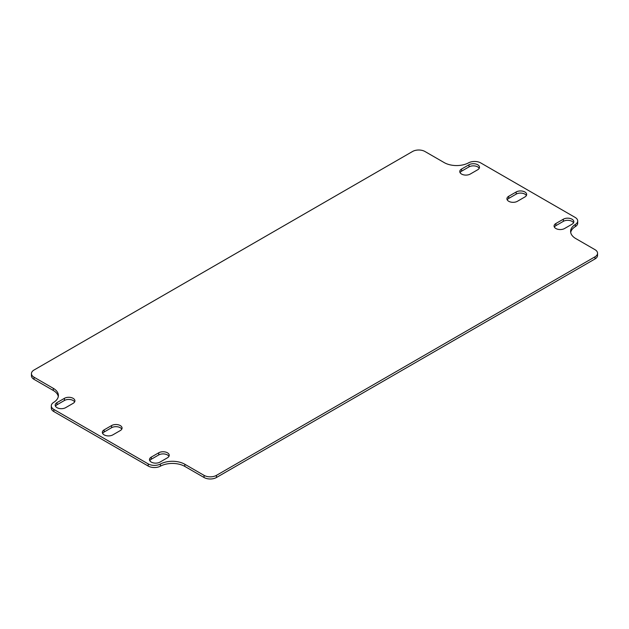 <?xml version="1.0" encoding="UTF-8"?>
<svg xmlns="http://www.w3.org/2000/svg" width="629" height="629" viewBox="0 0 629 629"><rect width="100%" height="100%" fill="white"/><g stroke="black" fill="none" stroke-linecap="round" stroke-linejoin="round"><path stroke-width="0.94" d="M594.979 249.658A8.775 5.063 180 0 1 597.55 253.235A8.775 5.063 180 0 1 594.979 256.821L216.455 475.359A8.775 5.063 180 0 1 204.048 475.359L184.808 464.249A17.549 10.135 0 0 0 160.411 464.021A8.775 5.063 180 0 1 148.208 463.903L53.866 409.432A8.775 5.063 180 0 1 51.295 405.847A8.775 5.063 180 0 1 53.662 402.387A17.549 10.135 0 0 0 58.395 395.468A17.549 10.135 0 0 0 53.261 388.305L34.021 377.196A8.775 5.063 180 0 1 31.45 373.61A8.775 5.063 180 0 1 34.021 370.033L412.545 151.495A8.775 5.063 180 0 1 424.952 151.495L444.192 162.597A17.549 10.135 0 0 0 468.589 162.832A8.775 5.063 180 0 1 480.792 162.95L575.134 217.414A8.775 5.063 180 0 1 577.705 220.999A8.775 5.063 180 0 1 575.338 224.459A17.549 10.135 0 0 0 570.605 231.386A17.549 10.135 0 0 0 575.739 238.548L594.979 249.658M51.295 405.847L51.295 408.001A8.775 5.063 0 0 0 53.866 411.586L148.208 466.05A8.775 5.063 0 0 0 160.411 466.168A17.549 10.135 180 0 1 184.808 466.404L204.048 477.505A8.775 5.063 0 0 0 216.455 477.505L594.979 258.967A8.775 5.063 0 0 0 597.55 255.39L597.55 253.235M31.45 373.61L31.45 375.765A8.775 5.063 0 0 0 34.021 379.342L53.261 390.452A17.549 10.135 180 0 1 58.3 396.545M570.7 232.455A17.549 10.135 180 0 1 575.338 226.613A8.775 5.063 0 0 0 577.705 223.153L577.705 220.999M168.942 456.371A6.141 3.546 0 0 0 158.744 454.94L151.298 459.241A6.141 3.546 0 0 0 149.788 460.672M121.782 429.143A6.141 3.546 0 0 0 111.585 427.712L104.139 432.013A6.141 3.546 0 0 0 102.629 433.444M526.371 195.556A6.141 3.546 0 0 0 516.173 194.125L508.727 198.426A6.141 3.546 0 0 0 507.218 199.857M74.623 401.915A6.141 3.546 0 0 0 64.425 400.484L56.98 404.785A6.141 3.546 0 0 0 55.47 406.216M479.212 168.328A6.141 3.546 0 0 0 469.014 166.897L461.568 171.198A6.141 3.546 0 0 0 460.058 172.629M573.53 222.784A6.141 3.546 0 0 0 563.332 221.353L555.887 225.654A6.141 3.546 0 0 0 554.377 227.085M158.744 452.786A6.141 3.546 180 0 1 165.443 452.023A6.141 3.546 180 0 1 169.232 455.294A6.141 3.546 180 0 1 167.432 457.802L159.986 462.103A6.141 3.546 180 0 1 153.295 462.873A6.141 3.546 180 0 1 149.498 459.595A6.141 3.546 180 0 1 151.298 457.086L158.744 452.786L158.744 454.94M111.585 425.558A6.141 3.546 180 0 1 118.283 424.795A6.141 3.546 180 0 1 122.073 428.066A6.141 3.546 180 0 1 120.273 430.574L112.827 434.875A6.141 3.546 180 0 1 106.136 435.645A6.141 3.546 180 0 1 102.338 432.367A6.141 3.546 180 0 1 104.139 429.859L111.585 425.558L111.585 427.712M524.861 196.987L517.415 201.288A6.141 3.546 180 0 1 510.717 202.058A6.141 3.546 180 0 1 506.927 198.78A6.141 3.546 180 0 1 508.727 196.272L516.173 191.979A6.141 3.546 180 0 1 522.864 191.208A6.141 3.546 180 0 1 526.662 194.487A6.141 3.546 180 0 1 524.861 196.987M65.668 407.647A6.141 3.546 180 0 1 58.977 408.418A6.141 3.546 180 0 1 55.179 405.139A6.141 3.546 180 0 1 56.98 402.631L64.425 398.33A6.141 3.546 180 0 1 71.124 397.567A6.141 3.546 180 0 1 74.914 400.838A6.141 3.546 180 0 1 73.113 403.346L65.668 407.647M470.256 174.06A6.141 3.546 180 0 1 463.557 174.831A6.141 3.546 180 0 1 459.768 171.552A6.141 3.546 180 0 1 461.568 169.044L469.014 164.751A6.141 3.546 180 0 1 475.705 163.98A6.141 3.546 180 0 1 479.502 167.259A6.141 3.546 180 0 1 477.702 169.759L470.256 174.06M572.02 224.215L564.575 228.516A6.141 3.546 180 0 1 557.876 229.286A6.141 3.546 180 0 1 554.086 226.008A6.141 3.546 180 0 1 555.887 223.499L563.332 219.207A6.141 3.546 180 0 1 570.023 218.436A6.141 3.546 180 0 1 573.821 221.707A6.141 3.546 180 0 1 572.02 224.215M594.979 256.821L594.979 258.967M575.338 224.459L575.338 226.613M216.455 477.505L216.455 475.359M204.048 475.359L204.048 477.505M160.411 466.168L160.411 464.021M148.208 463.903L148.208 466.05M53.866 411.586L53.866 409.432M34.021 379.342L34.021 377.196M53.261 388.305L53.261 390.452M151.298 459.241L151.298 457.086M104.139 432.013L104.139 429.859M508.727 198.426L508.727 196.272M516.173 194.125L516.173 191.979M56.98 402.631L56.98 404.785M64.425 398.33L64.425 400.484M461.568 171.198L461.568 169.044M469.014 166.897L469.014 164.751M555.887 225.654L555.887 223.499M563.332 221.353L563.332 219.207M184.808 464.249L184.808 466.404"/></g></svg>
